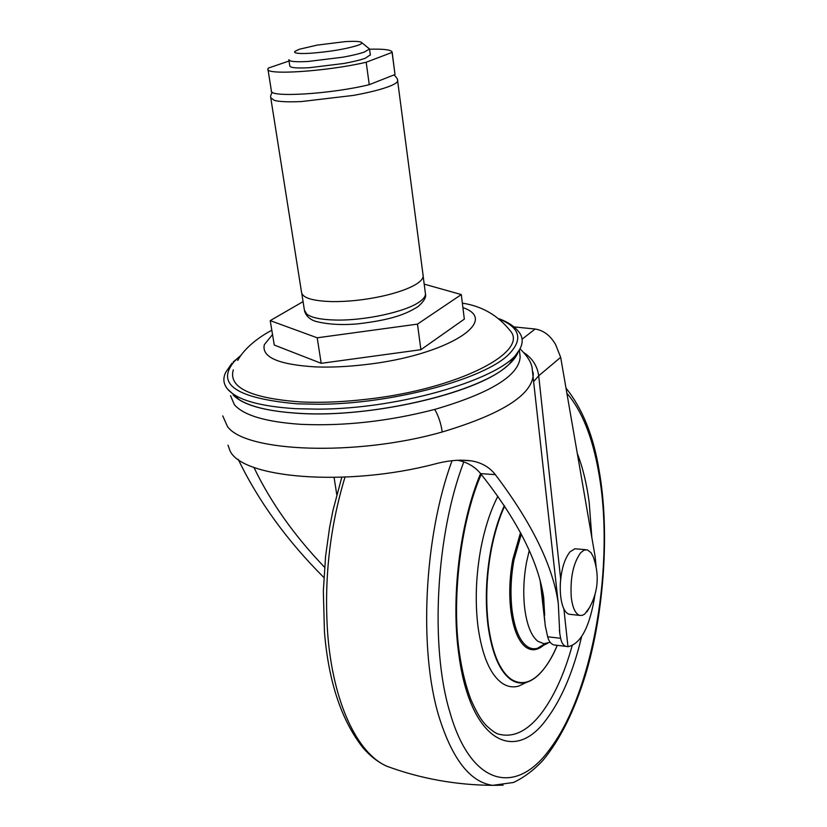 <?xml version="1.0" encoding="UTF-8"?>
<svg xmlns="http://www.w3.org/2000/svg" width="827" height="827" viewBox="0 0 827 827"><rect width="100%" height="100%" fill="white"/><g stroke="black" fill="none" stroke-linecap="round" stroke-linejoin="round"><path stroke-width="1.24" d="M526.189 682.502L518.891 686.028C513.102 687.723 507.54 686.792 502.185 683.236C490.215 674.667 482.151 655.842 478.006 626.742C474.905 601.26 475.928 574.775 481.076 547.278C485.035 527.254 490.638 510.249 497.875 496.262M550.131 642.248L543.98 643.726L537.777 641.256C531.182 635.86 526.809 624.788 524.659 608.031C523.036 593.424 523.646 578.259 526.479 562.536L529.27 550.4M572.119 645.815C564.138 674.532 553.666 697.326 540.693 714.208C527.337 731.058 513.557 737.746 499.353 734.293C496.789 734.097 492.468 731.202 486.39 725.61C483.568 722.426 479.381 718.622 471.018 699.88C465.994 686.658 462.19 671.524 459.626 654.457C451.377 602.366 460.008 522.809 481.221 474.336M361.802 42.673L369.514 48.958L364.459 51.998C359.538 53.734 352.395 55.461 343.019 57.166L308.502 61.425C299.24 61.963 293.151 61.787 290.215 60.898L288.84 59.72M370.32 54.83L365.307 58.241C360.407 59.999 353.274 61.746 343.908 63.462L309.432 67.711C296.593 68.383 290.039 67.773 289.781 65.881L288.881 60.04M317.123 45.113L344.859 41.67C353.398 41.123 358.825 41.278 361.12 42.146C362.764 42.901 361.575 43.996 357.564 45.433C345.562 49.103 330.035 51.698 310.973 53.228C303.261 53.693 298.175 53.579 295.704 52.876L294.639 52.308L294.805 51.419L299.374 49.238L317.123 45.113M397.57 80.353L423.176 275.918C423.186 278.461 420.922 281.18 416.374 284.075C408.786 288.737 397.291 292.81 381.888 296.262C364.469 299.984 347.785 301.762 331.844 301.597C312.399 300.987 302.289 297.834 301.514 292.148L270.842 98.351M424.179 284.126L461.311 294.577L464.329 319.119L420.902 349.697L321.196 363.322L274.275 345.045L270.222 320.618L303.075 301.628M321.196 363.322L317.206 337.798L270.222 320.618M420.902 349.697L417.48 324.122L317.206 337.798M461.311 294.577L417.48 324.122M289.036 61.022L268.33 68.083L267.917 68.961C264.619 75.495 327.099 71.422 366.185 62.242L392.184 52.38C391.884 49.878 384.338 48.824 369.555 49.217M267.917 68.961L271.359 90.743C268.175 97.834 330.418 94.195 369.255 84.674L395.006 74.533L392.184 52.38M366.185 62.242L369.255 84.674M392.122 52.649L395.006 74.533M517.836 352.747C515.996 357.347 512.027 362.102 505.928 367.002C475.101 393.859 369.907 418.121 298.805 413.366C264.94 411.195 243.086 405.096 233.255 395.058M519.904 354.721L520.162 357.068C518.922 375.675 490.452 393.125 434.744 409.427C388.576 421.346 343.856 426.308 300.594 424.313C265.818 421.925 243.748 415.402 234.392 404.713L230.557 395.709M519.635 332.95C523.15 338.129 523.015 343.877 519.211 350.172C505.969 377.391 401.912 409.272 317.382 409.138L295.694 408.693C259.626 406.408 236.915 399.875 227.559 389.093C223.3 383.842 222.742 378.177 225.864 372.088L231.87 363.384M517.278 353.677L509.597 363.704C483.309 391.533 373.235 418.348 298.888 413.304C271.132 411.639 251.284 407.122 239.354 399.761L227.559 389.093M499.549 319.191C520.038 327.709 523.222 339.318 509.101 354.018C485.366 378.838 392.608 404.165 318.395 404.248L297.286 403.845C236.295 398.366 215.309 384.214 234.33 361.389L240.895 355.569M462.355 303.137C481.893 306.114 497.782 315.263 510.052 330.562C529.921 351.692 458.489 389.093 366.795 399.224C342.781 402.015 320.566 402.904 300.149 401.912C250.467 398.138 228.19 387.45 233.307 369.855M522.075 339.194L535.131 329.022C543.504 330.324 550.337 335.504 555.62 344.57L560.675 357.326L595.099 556.385L596.102 566.495M594.985 594.737C589.899 626.68 580.895 643.995 567.963 646.683L563.9 609.044C560.665 601.715 559.579 591.656 560.644 578.869L538.708 375.789L534.015 381.133M535.131 329.022L514.022 326.903M541.251 584.803L545.262 625.812L547.66 636.78C548.87 641.276 550.906 643.995 553.78 644.915L555.62 645.132M567.963 646.683L565.968 646.373C563.301 645.494 561.533 642.806 560.654 638.299L559.734 633.244L558.297 603.524C552.922 565.968 531.937 522.995 495.352 474.636L480.621 473.613C474.843 466.614 467.172 462.169 457.62 460.257M253.91 467.369C270.615 502.237 294.174 535.524 324.566 567.239M544.673 615.164L543.67 597.414C538.191 560.975 517.175 519.707 480.621 473.613M556.395 645.225L555.63 645.225M238.207 459.305C258.396 501.183 286.959 540.579 323.874 577.494M228.035 445.195L229.761 450.146C240.543 478.233 345.779 487.341 434.909 463.988C448.069 460.453 460.184 459.409 471.245 460.856C481.366 462.479 489.398 467.069 495.352 474.636M586.953 611.825C597.993 594.572 600.123 576.295 593.331 557.005L591.098 552.756L587.325 549.841L584.027 550.141L580.678 552.725C573.256 563.084 570.113 577.897 571.25 597.135C572.542 607.752 575.354 613.83 579.665 615.391L582.187 615.391L584.751 614.058L590.044 606.791M585.723 549.697L574.92 548.777L570.082 551.764C564.324 558.959 561.026 570.299 560.21 585.774M562.267 604.713C563.962 610.192 566.247 613.365 569.121 614.234L570.651 614.399M543.546 645.287C537.364 650.539 531.41 651.128 525.672 647.045C518.219 641.121 513.257 628.84 510.786 610.192C508.936 593.931 509.597 577.05 512.792 559.548L520.524 532.65M542.853 670.252C537.622 676.589 532.216 680.6 526.644 682.285C540.693 677.861 551.95 658.747 557.243 645.329C553.015 655.346 548.291 663.564 543.05 669.973C532.34 682.771 521.703 685.852 511.127 679.215C499.839 670.976 492.251 652.979 488.385 625.222C485.48 600.94 486.462 575.685 491.331 549.479C494.546 532.981 498.97 518.519 504.615 506.093M518.891 686.028L526.644 682.285C521.155 683.888 515.872 682.968 510.807 679.536C499.477 671.266 491.858 653.206 487.971 625.367C485.056 600.991 486.049 575.654 490.928 549.355C494.164 532.733 498.64 518.167 504.336 505.669M544.941 643.737L537.509 648.254C533.704 649.36 530.086 648.637 526.634 646.094C519.294 640.243 514.415 628.138 511.996 609.788C510.176 593.765 510.828 577.143 513.97 559.9L521.299 534.097M581.588 636.738C573.245 671.803 561.461 699.446 546.233 719.666C514.218 763.766 470.429 740.641 459.026 655.925C450.57 598.955 459.791 522.654 480.59 473.571M577.287 453.413C582.766 467.441 586.725 483.764 589.186 502.382L591.843 537.571M566.888 393.238C581.929 410.678 592.546 437.152 598.738 472.693C614.988 562.494 593.61 691.754 549.655 749.376C516.441 795.522 471.059 787.077 449.805 711.933C429.813 646.207 436.025 534.418 463.792 461.942M503.105 785.164L492.644 785.35C470.294 782.197 452.452 759.455 439.127 717.133C418.4 650.074 424.034 536.299 452.028 460.742M394.758 769.048L386.85 766.247C357.502 753.542 333.095 703.095 327.74 634.299C323.884 580.296 329.632 527.905 344.993 477.138M394.128 74.875C396.939 77.924 398.107 79.909 397.622 80.829C397.487 82.307 395.048 84.023 390.292 85.987C382.167 89.233 369.948 92.366 353.636 95.374L301.462 101.545C288.52 102.134 279.485 101.752 274.368 100.408L270.749 97.751C270.367 96.439 270.874 94.598 272.269 92.21M423.166 276.311L425.471 293.936C425.502 296.428 423.486 299.074 419.434 301.886C405.706 311.893 363.797 320.969 334.677 320.018C320.68 319.604 311.376 317.64 306.765 314.126L304.408 310.094L301.793 293.523M387.418 77.521L377.133 81.573M462.913 307.613C501.038 320.587 447.004 355.579 364.996 364.645C347.288 366.712 330.841 367.477 315.656 366.909C278.513 364.655 261.404 357.223 264.34 344.642L272.528 334.532M434.744 409.427C438.486 415.898 440.987 423.414 442.238 431.983C356.406 456.566 245.609 452.204 227.528 426.598L222.742 415.909M533.053 372.181L533.281 374.476C532.102 394.986 501.751 414.151 442.238 431.983M560.675 357.326L538.708 375.789C537.333 365.999 532.392 358.287 523.873 352.653M336.775 494.608L334.077 477.479M560.654 638.299L547.66 636.78M547.588 643.303L542.202 645.949M341.789 477.262L332.95 510.476L329.549 527.812L325.58 556.271L323.336 591.047L324.463 632.148C328.598 681.82 341.427 720.338 362.929 747.711C370.176 756.116 378.146 762.298 386.85 766.247C420.623 778.672 455.894 785.04 492.644 785.35L513.474 782.476C524.08 777.432 533.891 770.082 542.905 760.416C560.024 739.783 574.196 711.354 585.423 675.111C604.847 610.864 609.478 528.804 599.203 470.966C593.693 436.439 582.621 408.807 565.988 388.08M370.362 55.13L369.514 48.958M425.471 293.936C426.391 297.234 423.91 301.462 418.028 306.61C406.181 314.002 392.287 319.801 357.812 323.853C341.84 325.28 327.781 324.442 315.614 321.352C309.846 319.491 306.155 316.048 304.543 311.014M519.366 349.935L520.162 357.068M519.211 350.172L509.597 363.704M233.214 361.968L241.184 355.176M499.032 318.777C508.357 322.137 515.211 326.841 519.594 332.899M237.773 360.448C242.156 351.713 254.199 339.504 271.814 330.242M558.297 603.524L532.009 367.188C530.862 361.595 526.861 355.465 520.007 348.808M540.145 580.471L544.838 622.007M559.734 633.244L559.393 630.06M553.78 644.915L565.968 646.373M471.245 460.856L460.453 460.153M569.121 614.234L579.665 615.391"/></g></svg>
